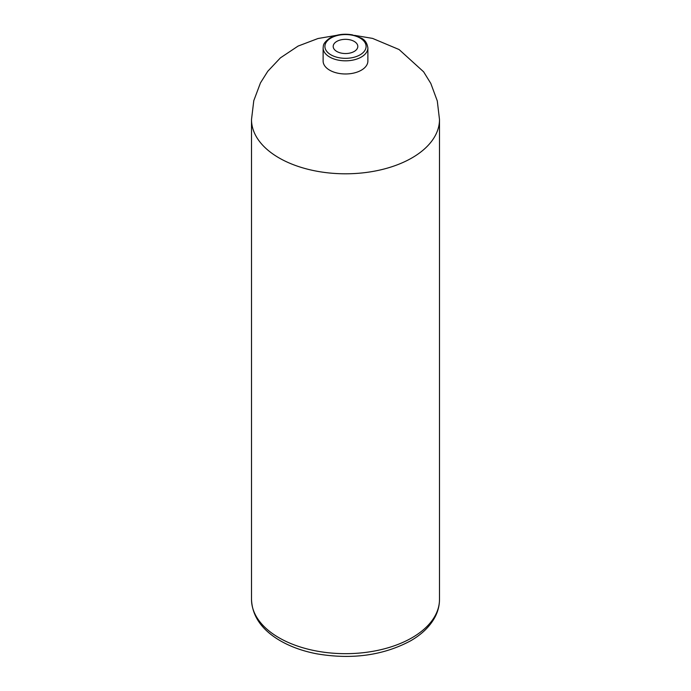 <?xml version="1.0" encoding="UTF-8"?>
<svg xmlns="http://www.w3.org/2000/svg" width="691" height="691" viewBox="0 0 691 691"><rect width="100%" height="100%" fill="white"/><g stroke="black" fill="none" stroke-linecap="round" stroke-linejoin="round"><path stroke-width="1.04" d="M354.207 51.462A12.308 7.109 0 0 0 357.808 46.435A12.308 7.109 0 0 0 345.5 39.327A12.308 7.109 0 0 0 333.192 46.435A12.308 7.109 0 0 0 340.793 53A12.308 7.109 0 0 0 354.207 51.462M323.12 47.895L323.12 61.058A22.38 12.922 0 0 0 329.676 70.188A22.38 12.922 0 0 0 354.068 72.996A22.38 12.922 0 0 0 367.88 61.058L367.88 47.895C367.102 43.015 364.9 39.758 361.263 38.126L352.315 34.852C343.729 33.418 336.171 34.524 329.633 38.186C322.343 43.68 323.569 45.658 323.12 47.895A22.38 12.922 0 0 0 329.676 57.033A22.38 12.922 0 0 0 354.068 59.841A22.38 12.922 0 0 0 367.88 47.895M354.552 35.362L372.544 38.394L399.087 49.536L423.618 71.812L430.813 83.438L437.291 100.964L439.493 119.534A93.993 54.269 180 0 1 411.966 157.902A93.993 54.269 180 0 1 279.034 157.902A93.993 54.269 180 0 1 251.507 119.534L251.507 599.399C252.155 615.5 261.034 628.862 278.153 639.486C289.106 646.189 301.984 650.974 316.789 653.824C351.978 659.775 383.246 655.448 410.575 640.842C421.735 634.424 429.837 626.573 434.898 617.288C437.939 611.561 439.467 605.601 439.493 599.399A93.993 54.269 180 0 1 411.966 637.776A93.993 54.269 180 0 1 309.533 649.54A93.993 54.269 180 0 1 251.507 599.399M330.937 54.839A20.592 11.885 0 0 0 365.392 49.51A20.592 11.885 0 0 0 340.171 34.956A20.592 11.885 0 0 0 330.937 54.839M439.493 119.534L439.493 599.399M251.507 119.534L253.787 100.67L260.464 82.894L267.78 71.277L280.416 57.863L298.08 46.081L318.007 38.515L336.448 35.362"/></g></svg>
